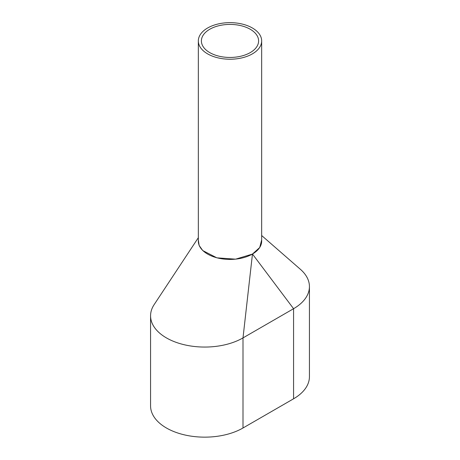<?xml version="1.0" encoding="UTF-8"?>
<svg xmlns="http://www.w3.org/2000/svg" width="460" height="460" viewBox="0 0 460 460"><rect width="100%" height="100%" fill="white"/><g stroke="black" fill="none" stroke-linecap="round" stroke-linejoin="round"><path stroke-width="0.69" d="M198.329 40.934L198.329 241.138A31.671 18.285 0 0 0 207.604 254.069A31.671 18.285 0 0 0 242.121 258.031A31.671 18.285 0 0 0 261.671 241.138L261.671 40.934A31.671 18.285 0 0 0 252.396 28.002A31.671 18.285 0 0 0 217.879 24.041A31.671 18.285 0 0 0 198.329 40.934A31.671 18.285 0 0 0 207.604 53.866A31.671 18.285 0 0 0 242.121 57.828A31.671 18.285 0 0 0 261.671 40.934M250.228 29.256A28.606 16.514 0 0 0 219.052 25.674A28.606 16.514 0 0 0 201.394 40.934A28.606 16.514 0 0 0 209.771 52.612A28.606 16.514 0 0 0 240.948 56.195A28.606 16.514 0 0 0 258.606 40.934A28.606 16.514 0 0 0 250.228 29.256M198.329 237.705L154.123 304.652A54.148 31.263 0 0 0 150.57 315.796L150.57 405.887A54.148 31.263 0 0 0 183.994 434.769A54.148 31.263 0 0 0 243.001 427.995L293.572 398.797A54.148 31.263 0 0 0 309.43 376.694L309.43 286.603A54.148 31.263 0 0 0 300.438 269.347L261.671 235.531M150.57 315.796A54.148 31.263 0 0 0 183.994 344.678A54.148 31.263 0 0 0 243.001 337.904L293.572 308.706A54.148 31.263 0 0 0 309.43 286.603M293.572 398.797L293.572 308.706L252.465 254.023L259.716 247.532L261.671 239.884M252.465 254.023L243.001 337.904L243.001 427.995M198.329 239.97L199.14 245.467L202.751 250.568L216.85 257.836L235.595 259.17L252.321 254.11"/></g></svg>
